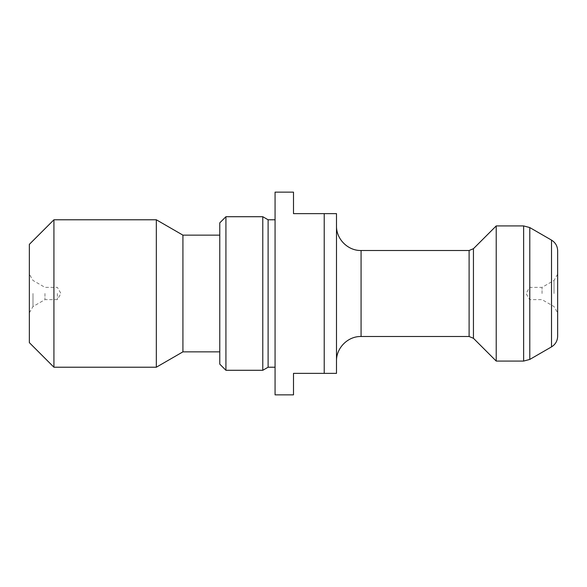 <?xml version="1.0" encoding="UTF-8"?>
<svg xmlns="http://www.w3.org/2000/svg" width="587" height="587" viewBox="0 0 587 587"><rect width="100%" height="100%" fill="white"/><g stroke="black" fill="none" stroke-linecap="round" stroke-linejoin="round"><path stroke-width="0.44" stroke-dasharray="2.94 2.2" d="M275.068 394.86L275.068 192.14M324.215 213.639L324.215 373.361L336.498 373.361L336.498 213.639L293.5 213.639L293.5 192.14M324.215 373.361L293.5 373.361L293.5 394.86M336.498 225.929L336.498 361.071L336.498 225.929M275.068 293.5L275.068 367.22L275.068 293.5M496.22 361.071L496.22 225.929M557.65 293.5L557.65 312.849L557.65 293.5M557.65 336.248L557.65 250.752M529.621 293.5L529.621 287.359L529.621 293.5M542.043 293.5L542.043 287.359L542.043 293.5M554.011 293.5L554.011 280.447L554.011 293.5M57.379 293.5L57.379 299.641L57.379 293.5M44.957 293.5L44.957 299.641L44.957 293.5M32.989 293.5L32.989 306.553L32.989 293.5M29.35 293.5L29.35 274.151L29.35 293.5M29.35 342.647L29.35 244.353M53.923 367.22L53.923 219.78M156.325 367.22L156.325 219.78M182.924 351.855L182.924 235.145M219.78 235.145L219.78 351.855L219.78 235.145M219.78 364.145L219.78 222.855M225.929 370.287L225.929 216.713M262.785 370.287L262.785 216.713M268.105 367.22L268.105 219.78M469.101 250.502L469.101 336.498M361.071 336.498L361.071 250.502M473.445 338.303L473.445 248.697M523.641 225.929L523.641 361.071M551.509 240.112L551.509 346.888M529.79 359.427L529.79 227.573M557.65 274.151L554.011 280.447L542.043 287.359L529.621 287.359L526.077 293.5L529.621 299.641L542.043 299.641L554.011 306.553L557.65 312.849M29.35 312.849L32.989 306.553L44.957 299.641L57.379 299.641L60.923 293.5L57.379 287.359L44.957 287.359L32.989 280.447L29.35 274.151"/><path stroke-width="0.88" d="M324.215 213.639L293.5 213.639L293.5 192.14L275.068 192.14L275.068 394.86L293.5 394.86L293.5 373.361L324.215 373.361L324.215 213.639L336.498 213.639L336.498 373.361L324.215 373.361M336.498 225.929C336.16 239.056 347.944 250.84 361.071 250.502L469.101 250.502L473.445 248.697L496.22 225.929L496.22 361.071L523.641 361.071L523.641 225.929L496.22 225.929M529.79 227.573L529.79 359.427L551.509 346.888L551.509 240.112L529.79 227.573L523.641 225.929M551.509 240.112C555.449 242.563 557.496 246.114 557.65 250.752L557.65 336.248C557.496 340.886 555.449 344.437 551.509 346.888M53.923 219.78L29.35 244.353L29.35 342.647L53.923 367.22L156.325 367.22L156.325 219.78L53.923 219.78L53.923 367.22M156.325 367.22L182.924 351.855L182.924 235.145L156.325 219.78M182.924 235.145L219.78 235.145M225.929 216.713L219.78 222.855L219.78 364.145L225.929 370.287L262.785 370.287L262.785 216.713L225.929 216.713L225.929 370.287M262.785 370.287L268.105 367.22L268.105 219.78L262.785 216.713M268.105 219.78L275.068 219.78M361.071 250.502L361.071 336.498L469.101 336.498L469.101 250.502M473.445 248.697L473.445 338.303L496.22 361.071M523.641 361.071L529.79 359.427M361.071 336.498C347.944 336.16 336.16 347.944 336.498 361.071M469.101 336.498L473.445 338.303M182.924 351.855L219.78 351.855M268.105 367.22L275.068 367.22"/></g></svg>

